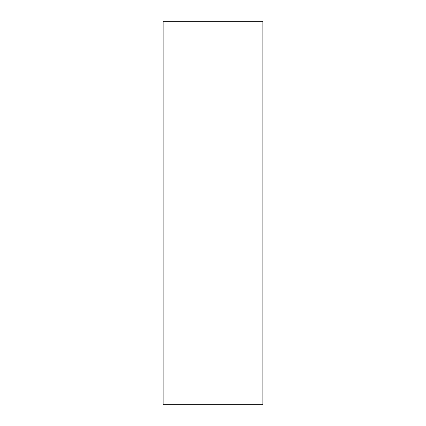 <?xml version="1.0" encoding="UTF-8"?>
<svg xmlns="http://www.w3.org/2000/svg" width="426" height="426" viewBox="0 0 426 426"><rect width="100%" height="100%" fill="white"/><g stroke="black" fill="none" stroke-linecap="round" stroke-linejoin="round"><path stroke-width="0.64" d="M262.858 74.598L262.858 84.912C262.858 89.3 262.858 89.3 262.858 84.912L262.858 74.598M262.858 337.648L262.858 347.962C262.858 352.35 262.858 352.35 262.858 347.962L262.858 337.648M262.858 404.7L163.142 404.7L262.858 404.7L262.858 21.3L262.858 404.7M163.142 21.3L262.858 21.3L163.142 21.3L163.142 404.7L163.142 21.3"/></g></svg>
